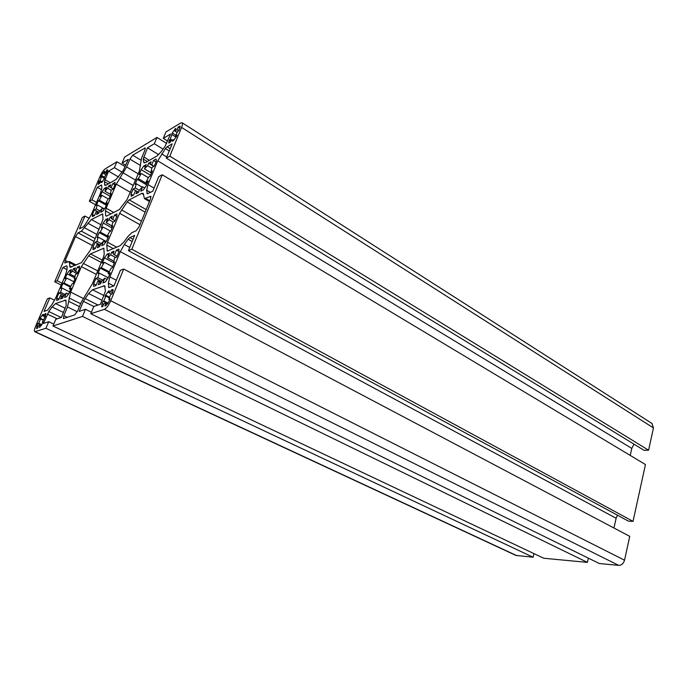 <?xml version="1.0" encoding="UTF-8"?>
<svg xmlns="http://www.w3.org/2000/svg" width="688" height="688" viewBox="0 0 688 688"><rect width="100%" height="100%" fill="white"/><g stroke="black" fill="none" stroke-linecap="round" stroke-linejoin="round"><path stroke-width="1.03" d="M110.682 291.703L111.387 289.966L112.952 289.596L112.626 292.675L112.118 293.905L110.794 294.369L108.773 299.297L110.097 298.85L109.082 301.327L105.926 305.584L104.843 305.945L106.064 302.961L103.905 303.692L102.684 306.659L101.712 306.814L102.056 303.692L103.062 301.249L103.819 300.991L105.823 296.115L105.066 296.373L105.565 295.161L108.678 290.938L109.22 290.749L108.506 292.469L110.57 291.609L112.617 292.692M177.134 129.593L178.218 126.953L180.093 126.153L178.906 130.677L177.487 131.528L175.681 135.932L177.1 135.097L176.644 136.198L173.531 140.55L172.361 141.238L173.006 139.673L170.684 141.031L170.048 142.588L168.809 143.009L169.102 140.644L170.357 139.071L172.241 133.016L175.311 128.708L175.887 128.355L174.804 130.995L177.134 129.593L178.871 130.703M129.206 199.873L141.625 193.414L143.156 193.311L144.446 198.617L150.827 196.295L150.526 198.927L139.268 226.438L136.129 230.738L131.847 232.682L127.934 236.509L124.158 241.694L119.996 245.762L107.259 251.094L106.786 245.109L107.517 242.219L119.609 213.28L127.203 201.919L129.206 199.873L146.166 209.582M91.392 219.532L102.641 213.951L103.019 219.283L90.472 250.011L81.399 262.713L70.064 267.297L69.282 261.483L64.801 263.005L65.214 260.485L75.508 236.517L78.088 232.854L81.399 231.177L91.392 219.532L101.102 224.856M105.651 172.49L107.104 169.876L107.56 169.807L107.199 171.983L104.051 178.218L104.688 177.848L104.266 178.82L101.669 182.544L101.824 181.417L98.143 184.41L98.934 181.245L99.992 180.617L101.661 176.739L100.594 177.375L101.428 175.44L103.991 171.751L104.877 171.217L103.871 173.557L105.651 172.49L106.717 173.109M44.445 315.25L45.098 313.737L45.804 313.599L45.365 316.368L42.475 321.958L43.06 321.752L42.131 323.919L39.517 327.565L40.231 325.097L38.605 325.639L37.487 328.236L36.404 328.494L37.771 323.558L38.743 323.231L40.583 318.957L39.603 319.301L40.059 318.234L42.647 314.614L43.456 314.321L42.811 315.835L43.817 315.095L45.589 315.801M67.08 266.411L66.538 265.869L62.875 267.503L67.011 269.61L67.08 266.411M62.875 267.503L57.181 280.756L54.705 281.796L82.388 217.425L84.968 216.049L79.473 228.846L83.214 226.928L84.607 225.466L91.341 214.587L100.508 193.13L101.858 188.108L101.626 184.995L97.326 187.282L101.661 189.75M97.326 187.282L91.934 199.821L89.337 201.274L100.113 176.231C101.772 172.636 103.475 170.185 105.23 168.861L116.917 161.757L114.397 167.666L108.549 171.174L104.378 181.658L104.851 185.356L106.064 185.21L116.014 179.499L123.118 170.727L128.269 159.358L122.094 163.056L124.64 157.062L156.959 137.419L154.327 143.749L147.516 147.825L143.207 159.023L143.938 162.772L145.478 162.592L157.088 155.927L161.302 151.549L165.086 146.269L170.521 134.04L163.305 138.365L165.954 131.95L180.738 122.963L182.148 122.774C182.741 123.401 182.561 124.949 181.589 127.409L169.833 156.176L166.324 158.137L172.172 143.878L167.15 146.785L165.438 148.565L157.758 160.837L147.989 184.547L146.673 190.215L147.223 193.792L152.77 191.221L158.756 176.627L162.23 174.769L645.456 464.546L633.029 521.366L628.428 521.134L128.432 250.638L134.659 235.434L129.834 237.592L128.131 239.243L124.313 244.489L120.314 251.662L109.908 276.911L108.369 283.198L108.781 287.61L113.984 285.907L120.366 270.341L123.702 269.034L629.752 536.348L624.532 560.204C623.5 563.575 621.556 565.295 618.693 565.364L599.325 563.524L90.782 313.728L93.774 306.487L100.457 304.234L105.427 291.144L104.662 285.726L92.536 289.768L88.589 293.535L83.403 301.31L79.18 311.415L85.467 309.29L91.401 312.214M136.955 191.324L135.476 190.576L133.644 194.979L131.202 196.269L131.021 194.076L133.119 189.028L135.235 187.901L136.241 183.713L135.072 184.35L137.179 179.301L138.348 178.648L141.238 173.462L139.114 174.649L141.186 169.669L143.809 165.989L146.286 164.578L144.48 168.904L147.61 165.662L148.608 163.254L151.154 161.809L150.147 164.226L151.704 164.845L153.519 160.459L156.09 158.997L156.365 161.095L154.258 166.195L152.031 167.442L151.059 171.647L152.289 170.968L150.156 176.145L148.918 176.816L145.959 182.139L148.169 180.953L146.037 186.13L143.319 189.905L140.782 191.238L142.631 186.775L139.466 190L138.451 192.459L135.94 193.775L136.955 191.324L138.537 192.236M136.792 191.341L135.476 190.576M142.631 186.775L144.738 188.005M147.344 182.956L145.959 182.139M151.824 172.103L151.059 171.647M150.147 164.226L153.828 166.436M154.103 166.281L151.704 164.845M144.48 168.904L151.429 173.049M151.928 168.25L147.61 165.662M138.348 178.648L147.017 183.748M148.462 177.745L141.238 173.462M99.296 282.071L97.963 280.824L96.01 285.511L93.671 286.397L93.628 283.8L95.864 278.434L97.885 277.642L99.055 273.007L97.937 273.463L100.173 268.096L101.299 267.632L104.266 262.3L102.228 263.151L104.438 257.862L107.07 254.225L109.444 253.193L107.534 257.794L110.622 254.784L111.68 252.221L114.122 251.163L113.056 253.734L114.466 254.835L116.392 250.174L118.861 249.108L119.007 251.619L116.762 257.054L114.621 257.948L113.486 262.618L114.672 262.128L112.393 267.641L111.215 268.114L108.162 273.592L110.286 272.758L108.007 278.27L105.273 282.003L102.847 282.923L104.808 278.176L101.695 281.143L100.611 283.766L98.203 284.677L99.296 282.071L100.955 282.923M101.153 282.458L97.963 280.824M104.808 278.176L107.216 279.414M109.624 274.357L108.162 273.592M114.294 263.04L113.486 262.618M113.056 253.734L114.225 254.362M117.098 256.237L114.466 254.835M107.534 257.794L113.933 261.182M115.713 257.493L110.622 254.784M101.299 267.632L109.254 271.786M112.755 266.763L104.266 262.3M98.332 245.229L97.077 244.24L95.236 248.617L93.026 249.624L92.983 247.293L95.099 242.279L97.008 241.385L98.126 237.119L97.068 237.627L99.184 232.613L100.242 232.097L103.054 227.04L101.136 227.986L103.226 223.041L105.711 219.532L107.956 218.406L106.15 222.706L109.057 219.73L110.063 217.339L112.368 216.178L111.353 218.578L112.686 219.446L114.509 215.095L116.831 213.925L116.96 216.161L114.844 221.235L112.823 222.233L111.74 226.524L112.858 225.982L110.699 231.125L109.59 231.658L106.709 236.835L108.704 235.898L106.554 241.041L103.974 244.627L101.686 245.676L103.544 241.239L100.603 244.188L99.571 246.639L97.309 247.671L98.332 245.229L99.829 246.029M99.941 245.762L97.077 244.24M103.544 241.239L105.642 242.374M108.016 237.549L106.709 236.835M112.462 226.92L111.74 226.524M111.353 218.578L112.6 219.274M115.042 220.753L112.686 219.446M106.15 222.706L111.946 225.896M113.219 222.035L109.057 219.73M100.242 232.097L107.276 235.915M110.605 231.168L103.054 227.04M97.472 212.188L96.286 211.405L94.54 215.507L92.441 216.608L92.407 214.51L94.419 209.806L96.225 208.834L97.283 204.895L96.286 205.437L98.298 200.724L99.304 200.174L101.97 195.375L100.147 196.39L102.134 191.746L104.499 188.366L106.623 187.162L104.903 191.195L107.655 188.271L108.618 186.027L110.794 184.788L109.831 187.041L111.086 187.712L112.815 183.627L115.016 182.38L115.128 184.393L113.116 189.157L111.207 190.215L110.175 194.179L111.232 193.595L109.186 198.419L108.136 198.995L105.402 203.906L107.294 202.891L105.255 207.716L102.813 211.164L100.646 212.308L102.409 208.146L99.622 211.053L98.651 213.349L96.501 214.475L97.472 212.188L98.823 212.936M98.866 212.833L96.286 211.405M102.409 208.146L104.258 209.178M106.58 204.577L105.402 203.906M110.828 194.549L110.175 194.179M109.831 187.041L113.193 188.968M113.21 188.933L111.086 187.712M104.903 191.195L110.82 194.566M111.198 190.292L107.655 188.271M99.304 200.174L105.548 203.682M108.257 198.927L101.97 195.375M66.358 293.062L63.623 295.754L62.582 298.179L60.544 298.962L61.576 296.537L60.527 295.324L58.669 299.667L56.674 300.424L56.769 297.973L58.893 292.993L60.613 292.314L61.825 287.988L60.862 288.375L62.995 283.387L63.95 282.992L66.693 278.072L64.956 278.803L67.054 273.884L69.428 270.547L71.457 269.662L69.634 273.936L72.352 271.218L73.367 268.836L75.439 267.933L74.424 270.324L75.542 271.416L77.383 267.099L79.481 266.187L79.473 268.561L77.34 273.6L75.517 274.366L74.338 278.726L75.345 278.305L73.177 283.422L72.171 283.826L69.368 288.865L71.174 288.16L69.006 293.26L66.555 296.683L64.491 297.457L66.358 293.062L68.447 294.094M70.606 289.485L69.368 288.865M75.026 279.07L74.338 278.726M74.424 270.324L75.216 270.728M77.778 272.56L75.542 271.416M69.634 273.936L74.992 276.662M77.159 273.678L72.352 271.218M63.95 282.992L70.812 286.432M73.9 281.71L66.693 278.072M60.613 292.314L65.042 294.507M69.6 291.867L61.825 287.988M85.467 309.29L82.508 316.411L52.95 326L55.788 319.309L61.456 317.392L66.229 305.274L65.79 300.106L55.565 303.563L52.082 306.977L48.814 311.552L43.37 323.498L48.728 321.692L45.915 328.279L533.097 557.228L515.914 555.414L34.856 331.745M45.915 328.279L34.753 331.702C34.09 331.048 34.391 329.174 35.656 326.103L47.369 298.859L49.82 297.904L54.619 300.243M533.991 553.625L533.097 557.228M48.728 321.692L53.767 324.082M52.95 326L543.735 558.243L587.397 562.388L82.508 316.411M588.369 558.14L587.397 562.388M123.702 269.034L110.734 300.768C108.678 305.369 106.571 308.215 104.404 309.308L90.782 313.728M617.428 515.174L616.13 518.262L613.945 528.006M162.23 174.769L131.804 249.211L633.029 521.366M131.804 249.211L128.432 250.638M634.001 444.173L631.79 448.413L630.225 455.413M166.324 158.137L644.028 450.305L648.586 450.219L169.833 156.176M651.914 423.438L653.462 427.936L648.586 450.219M163.305 138.365L167.631 141.057M147.516 147.825L158.696 154.654M154.327 143.749L163.047 149.115M156.959 137.419L166.651 143.439M122.094 163.056L125.784 165.24M108.549 171.174L118.611 177.031M114.397 167.666L122.094 172.181M116.917 161.757L125.19 166.642M89.337 201.274L95.546 204.74M91.934 199.821L96.552 202.401M101.153 185.055L101.772 185.407M84.968 216.049L89.38 218.474M54.705 281.796L61.223 285.056M57.181 280.756L62.023 283.181M66.538 265.869L67.063 266.136M49.82 297.904L44.015 311.432L47.575 310.133L52.202 304.225L55.78 297.792L65.48 275.097L67.011 269.593M141.625 193.414L143.663 194.601M127.031 199.597L119.377 209.556L106.459 216.152L105.634 215.611L105.445 210.881L106.141 208.215L116.315 184.169L126.601 166.96L129.903 159.134L132.672 155.196L145.202 147.92L144.884 150.182L141.53 158.206L139.363 171.166L127.031 199.597M81.365 302.032L77.641 310.933L74.743 314.906L63.425 318.553L63.829 315.62L67.484 306.977L70.623 292.116L81.399 266.669L88.666 255.781L90.524 253.915L103.793 248.213L104.232 254.207L103.492 257.149L92.407 283.714L81.365 302.032M102.048 213.994L102.856 214.441M135.235 187.901L139.346 190.292M142.253 187.222L136.241 183.713M96.225 208.834L99.863 210.855M104.456 208.894L97.283 204.895M97.008 241.385L101.248 243.655M106.244 241.505L98.126 237.119M97.885 277.642L102.865 280.205M108.222 277.754L99.055 273.007M61.576 296.537L62.986 297.233M63.236 296.657L60.527 295.324M45.098 313.737L45.984 314.158M42.811 315.835L45.124 316.936M40.583 318.957L43.335 320.264M38.743 323.231L41.787 324.659M37.771 323.558L41.452 325.295M38.605 325.639L39.061 325.854M40.231 325.097L41.28 325.587M101.824 181.417L102.478 181.795M106.657 170.142L107.629 170.71M103.871 173.557L105.651 174.589M101.661 176.739L104.094 178.14M99.992 180.617L101.669 181.58M98.934 181.245L100.809 182.32M58.893 292.993L63.958 295.496M56.769 297.973L58.936 299.039M62.995 283.387L70.425 287.111M67.054 273.884L74.665 277.754M69.428 270.547L70.787 271.235M73.367 268.836L74.76 269.55M77.383 267.099L79.507 268.191M94.419 209.806L99.063 212.377M92.407 214.51L94.376 215.593M98.298 200.724L106.305 205.222M102.134 191.746L110.106 196.269M104.499 188.366L105.789 189.105M108.618 186.027L109.942 186.783M112.815 183.627L114.939 184.848M95.099 242.279L100.25 245.031M92.983 247.293L95.279 248.514M99.184 232.613L106.778 236.724M103.226 223.041L112.058 227.891M105.711 219.532L107.147 220.332M110.063 217.339L111.533 218.156M114.509 215.095L116.865 216.41M95.864 278.434L101.6 281.383M93.628 283.8L96.182 285.099M100.173 268.096L108.781 272.586M104.438 257.862L114.285 263.065M107.07 254.225L108.67 255.067M111.68 252.221L113.322 253.098M116.392 250.174L119.007 251.584M133.119 189.028L138.563 192.184M131.021 194.076L133.094 195.272M137.179 179.301L146.578 184.823M141.186 169.669L150.534 175.225M143.809 165.989L145.323 166.892M148.608 163.254L150.165 164.191M153.519 160.459L156.004 161.964M173.006 139.673L173.935 140.257M175.681 135.932L176.532 136.473M178.218 126.953L179.964 128.063M174.804 130.995L177.22 132.517M172.155 134.702L176.171 137.222M170.357 139.071L172.335 140.309M169.549 139.552L171.604 140.842M106.064 302.961L107.749 303.804M108.773 299.297L109.719 299.779M111.387 289.966L113.159 290.878M108.506 292.469L111.645 294.068M105.823 296.115L109.478 297.956M103.819 300.991L108.154 303.176M103.062 301.249L107.844 303.657M167.15 146.785L170.203 148.677M129.834 237.592L133.051 239.364M35.294 331.728L516.851 555.68M47.377 314.124L57.207 318.828M48.814 311.552L61.172 317.486M52.082 306.977L63.52 312.515M55.565 303.563L65.3 308.301M64.87 300.088L66.203 300.742M83.403 301.31L93.809 306.478M84.959 298.523L98.049 305.051M88.589 293.535L102.073 300.321M92.536 289.768L104.017 295.582M103.475 285.692L105.187 286.569M104.404 309.308L618.693 565.364M110.734 300.768L624.532 560.204M108.515 286.939L109.616 287.498M108.369 283.198L113.778 285.976M109.908 276.911L116.315 280.231M120.314 251.662L616.13 518.262M124.313 244.489L129.74 247.439M128.131 239.243L132.191 241.471M147.017 193.337L147.782 193.784M146.673 190.215L150.448 192.416M147.989 184.547L154.043 188.116M157.758 160.837L631.79 448.413M161.646 153.863L166.788 157.019M165.438 148.565L169.274 150.939M181.589 127.409L653.462 427.936M143.525 161.818L145.108 162.772M143.207 159.023L147.352 161.517M143.715 156.924L149.391 160.347M104.481 184.358L106.012 185.235M104.378 181.658L108.308 183.92M104.911 179.68L110.295 182.776M45.511 313.59L45.941 313.797M42.647 314.614L43.215 314.889M40.059 318.234L43.516 319.877M36.851 325.699L38.287 326.37M98.513 182.208L99.829 182.965M107.104 169.876L107.689 170.211M103.991 171.751L104.516 172.06M105.238 172.473L106.64 173.29M101.428 175.44L104.567 177.255M87.858 223.23L99.184 229.396M84.624 227.814L97.025 234.522M81.399 231.177L95.279 238.641M78.088 232.854L94.101 241.428M75.508 236.517L92.381 245.504M65.214 260.485L67.768 261.801M69.677 262.747L75.035 265.508M69.626 265.895L71.715 266.97M103.191 248.222L104.026 248.669M90.524 253.915L102.263 260.098M88.666 255.781L101.291 262.412M83.231 263.366L97.756 270.9M81.399 266.669L96.311 274.366M70.623 292.116L83.171 298.368M69.032 297.973L80.659 303.718M68.972 301.464L79.447 306.616M67.484 306.977L77.262 311.75M63.829 315.62L67.407 317.349M144.626 147.997L145.357 148.445M132.672 155.196L140.825 160.098M129.903 159.134L140.61 165.533M126.601 166.96L138.245 173.84M123.281 172.929L135.613 180.161M119.901 177.728L133.352 185.571M116.315 184.169L130.514 192.365M106.141 208.215L113.709 212.454M105.445 210.881L110.871 213.899M105.634 215.611L106.537 216.118M150.225 196.329L151.033 196.802M145.882 198.531L149.769 200.776M127.203 201.919L145.116 212.136M121.492 209.892L141.436 221.132M119.609 213.28L139.974 224.701M107.517 242.219L116.736 247.19M106.786 245.109L113.4 248.66M106.993 250.389L108.102 250.982M169.102 140.644L170.486 141.513M179.387 126.248L180.265 126.798M172.241 133.016L175.99 135.373M102.056 303.692L103.587 304.466M112.488 289.571L113.159 289.923M105.565 295.161L109.779 297.302M182.148 122.774L652.164 423.593M69.282 261.483L76.144 265.018M144.618 198.72L149.468 201.524"/></g></svg>
